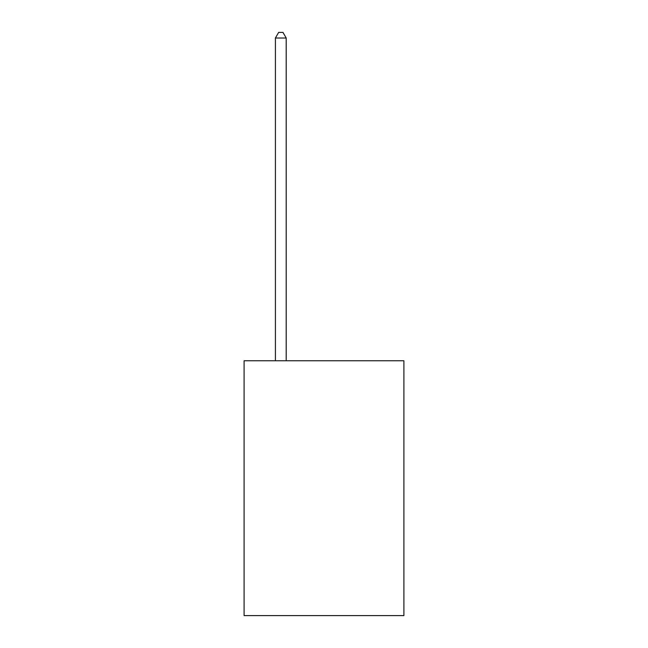 <?xml version="1.0" encoding="UTF-8"?>
<svg xmlns="http://www.w3.org/2000/svg" width="648" height="648" viewBox="0 0 648 648"><rect width="100%" height="100%" fill="white"/><g stroke="black" fill="none" stroke-linecap="round" stroke-linejoin="round"><path stroke-width="0.97" d="M403.906 360.758L403.906 615.6L244.094 615.6L244.094 360.758L403.906 360.758M286.205 360.758L286.205 38.013L275.408 38.013L275.408 360.758M275.408 38.013L278.648 32.4L282.965 32.4L286.205 38.013"/></g></svg>
